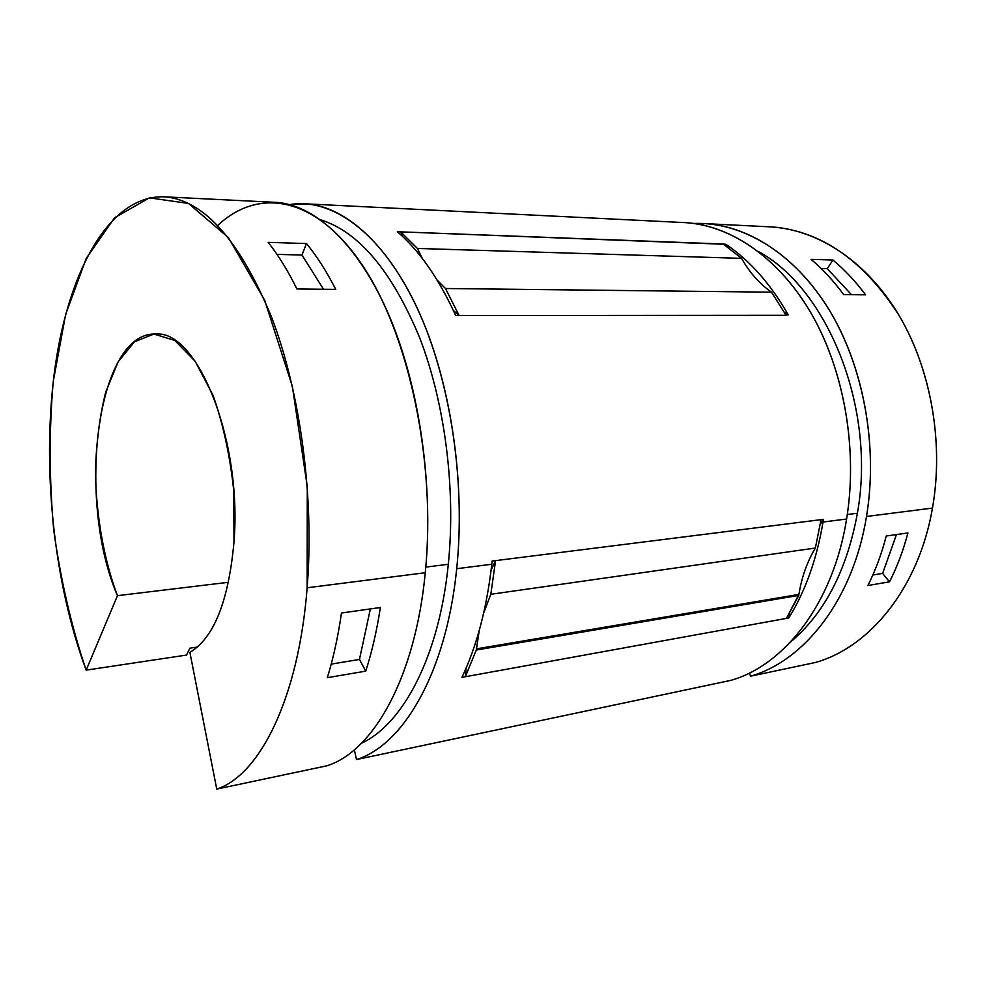 <?xml version="1.0" encoding="UTF-8"?>
<svg xmlns="http://www.w3.org/2000/svg" width="986" height="986" viewBox="0 0 986 986"><rect width="100%" height="100%" fill="white"/><g stroke="black" fill="none" stroke-linecap="round" stroke-linejoin="round"><path stroke-width="1.48" d="M490.818 594.299L483.682 612.972L490.818 594.299L495.564 560.627L492.125 561.059L495.564 560.627L491.102 570.216L495.564 560.627L821.042 519.659L815.373 548.031L490.818 594.299L815.373 548.031C807.14 561.81 801.655 577.266 798.919 594.41C801.655 577.266 807.14 561.81 815.373 548.031L821.042 519.659L823.433 519.351L495.564 560.627L490.818 594.299M681.104 222.442C727.323 223.539 776.783 255.091 810.406 312.032C843.843 369.023 858.103 448.679 846.604 519.018C833.269 603.001 784.72 665.094 730.959 680.34L356.476 759.553L354.356 749.828L356.476 759.553C403.471 745.059 446.35 672.205 456.703 568.712L491.792 564.238C486.776 608.214 476.83 645.916 461.941 677.357L465.318 676.741L466.144 668.015L465.318 676.741L476.3 650.02L479.258 630.387L476.423 648.862L798.919 594.41L786.434 618.382L461.941 677.357C476.83 645.916 486.776 608.214 491.792 564.238L456.703 568.712C446.35 672.205 403.471 745.059 356.476 759.553L730.959 680.34C784.72 665.094 833.269 603.001 846.604 519.018L823.014 522.025C816.901 558.877 805.5 590.86 788.812 617.951L786.434 618.382L788.812 617.951C805.5 590.86 816.901 558.877 823.014 522.025L846.604 519.018C857.857 450.183 844.497 372.326 812.476 315.643C780.283 258.998 732.425 226.139 686.934 222.725L307.201 203.905C346.936 207.233 390.493 246.599 421.022 316.642C451.391 386.685 465.503 484.015 456.703 568.712C466.23 477.532 448.889 372.203 414.009 301.408C378.981 230.551 330.84 197.693 289.625 204.583L307.201 203.905M819.982 524.934L823.433 519.351L823.014 522.025L823.433 519.351L819.982 524.934M790.452 642.096C824.542 613.391 846.851 570.45 857.389 513.25L847.307 514.519L857.389 513.25C876.357 408.808 827.821 289.009 758.493 251.59C827.821 289.009 876.357 408.808 857.389 513.25C846.851 570.45 824.542 613.391 790.452 642.096M361.492 743.247C403.015 724.143 439.177 656.331 448.297 564.288L425.804 567.098L448.297 564.288C455.988 488.957 444.92 403.04 419.654 337.717C391.997 271.224 359.003 231.932 320.672 219.829C359.003 231.932 391.997 271.224 419.654 337.717C444.92 403.04 455.988 488.957 448.297 564.288C439.177 656.331 403.015 724.143 361.492 743.247M217.733 225.449C257.999 187.476 315.126 195.388 361.973 264.618C408.734 333.428 436.49 462.163 425.274 572.718C415.266 677.764 373.127 751.418 326.933 765.789C373.127 751.418 415.266 677.764 425.274 572.718L307.139 587.779C298.561 698.692 259.564 775.255 216.747 789.096L326.933 765.789L216.747 789.096C259.564 775.255 298.561 698.692 307.139 587.779L307.287 486.616L292.374 386.438L264.667 300.212L228.419 237.626L188.511 203.449L149.441 197.853L114.61 217.733L86.25 258.369L65.606 314.596L53.244 381.483C49.066 429.81 49.201 479.208 53.675 529.667C60.54 579.583 71.362 626.418 86.164 670.135L117.457 595.68L228.493 582.282L117.457 595.68C103.863 559.506 96.16 515.715 95.432 471.838C96.221 442.948 99.648 416.388 105.699 392.157L118.086 361.911L134.515 341.76L153.902 334.069L174.756 340.429L195.191 361.307L213.136 395.559C223.218 424.263 230.095 456.062 233.768 490.942L233.978 542.053C242.371 440.434 197.471 330.224 156.034 334.057C96.505 331.013 76.193 500.321 117.457 595.68L86.164 670.135C53.071 581 41.486 464.307 55.191 366.435C69.082 269.375 110.432 193.355 165.894 196.904C204.731 200.971 239.943 241.003 271.52 317.024C300.323 392.169 314.46 497.055 307.139 587.779L425.274 572.718C433.791 486.751 419.666 387.831 389.581 316.716C359.335 245.6 316.37 205.729 277.312 202.426L165.894 196.904M327.327 677.69C333.367 658.069 338.075 636.512 341.476 613.009L380.374 607.512C376.837 630.609 371.956 651.82 365.744 671.133L327.327 677.69L365.744 671.133C371.956 651.82 376.837 630.609 380.374 607.512L341.476 613.009C338.075 636.512 333.367 658.069 327.327 677.69M766.96 226.694C813.77 227.889 863.453 258.024 896.977 311.995C930.303 366.028 944.268 441.334 932.473 508.073C918.816 587.718 869.898 647.235 815.508 662.469C869.898 647.235 918.816 587.718 932.473 508.073L866.497 516.479C853.075 599.463 804.416 660.965 750.482 676.211L815.508 662.469L750.482 676.211C804.416 660.965 853.075 599.463 866.497 516.479L932.473 508.073C943.996 442.751 930.944 369.158 899.047 315.421C863.958 260.797 821.893 231.328 772.864 226.99L706.777 223.711C752.417 227.125 800.336 259.626 832.529 315.582C864.537 371.599 877.823 448.457 866.497 516.479C878.403 445.179 863.058 364.376 827.895 307.805C792.547 251.27 741.078 221.714 693.897 223.465L706.777 223.711M867.902 585.511C875.531 570.302 881.644 553.799 886.241 536.014L907.909 532.945C903.287 550.508 897.161 566.802 889.52 581.826L867.902 585.511L889.52 581.826C897.161 566.802 903.287 550.508 907.909 532.945L886.241 536.014C881.644 553.799 875.531 570.302 867.902 585.511M723.576 244.294L741.571 258.357C749.471 272.444 759.454 283.709 771.508 292.176L786.088 315.298L455.692 315.545C438.844 278.619 419.395 250.678 397.346 231.735L725.955 244.331C749.878 260.501 770.645 284.005 788.258 314.854L785.854 314.867L788.258 314.854C770.645 284.005 749.878 260.501 725.955 244.331L727.619 247.461L725.955 244.331L723.219 244.01L397.346 231.735C419.395 250.678 438.844 278.619 455.692 315.545L786.088 315.298L771.508 292.176L445.487 288.504L437.094 280.024L445.487 288.504L459.094 315.495L445.487 288.504L771.508 292.176C759.454 283.709 749.471 272.444 741.571 258.357L417.398 248.447L400.747 231.932L402.769 236.64L400.723 231.858L417.398 248.447L422.402 258.579L417.398 248.447L741.571 258.357L723.576 244.294M453.387 310.491L459.094 315.495L453.387 310.491M843.671 294.617C833.663 280.961 822.792 269.203 811.047 259.343L832.911 260.021C844.669 269.77 855.552 281.367 865.56 294.839L843.671 294.617L865.56 294.839C855.552 281.367 844.669 269.77 832.911 260.021L827.254 268.648L821.141 268.488L827.254 268.648L851.473 294.691L827.254 268.648L832.911 260.021L811.047 259.343C822.792 269.203 833.663 280.961 843.671 294.617M189.879 652.362C213.863 638.004 228.555 601.226 233.978 542.053C228.555 601.226 213.863 638.004 189.879 652.362L216.747 789.096L189.879 652.362M186.551 655.061L86.164 670.135L186.551 655.061L189.879 648.172L186.551 655.061M296.934 288.984C287.961 270.817 278.385 255.275 268.192 242.359L306.498 243.554C316.888 256.261 326.637 271.532 335.758 289.391L296.934 288.984L335.758 289.391C326.637 271.532 316.888 256.261 306.498 243.554L301.938 255.029L276.98 254.376L301.938 255.029L323.556 289.268L301.938 255.029L306.498 243.554L268.192 242.359C278.385 255.275 287.961 270.817 296.934 288.984M197.459 647.062L189.879 648.172L197.459 647.062M491.792 564.238L492.125 561.059L491.792 564.238M749.57 672.957L750.482 676.211L749.57 672.957M882.63 573.396L896.471 534.56L882.63 573.396L889.52 581.826L882.63 573.396L872.844 575.011L882.63 573.396M359.459 659.449L370.354 608.929L359.459 659.449L365.744 671.133L359.459 659.449L331.21 664.096L359.459 659.449M789.552 612.577L788.812 617.951L789.552 612.577M784.006 311.983L788.258 314.854L784.006 311.983M798.919 594.41L476.423 648.862L476.3 650.02L798.771 595.396L798.919 594.41M786.434 618.382L798.771 595.396L476.3 650.02L465.318 676.741L786.434 618.382"/></g></svg>
